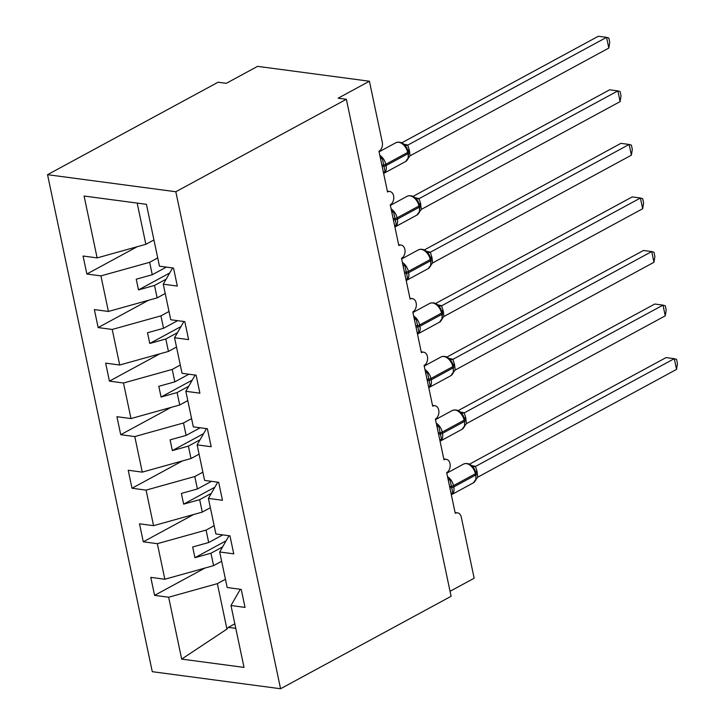 <?xml version="1.0" encoding="UTF-8"?>
<svg xmlns="http://www.w3.org/2000/svg" width="725" height="725" viewBox="0 0 725 725"><rect width="100%" height="100%" fill="white"/><g stroke="black" fill="none" stroke-linecap="round" stroke-linejoin="round"><path stroke-width="1.09" d="M47.542 174.68L218.071 82.224L226.291 83.321L257.583 66.356L369.424 81.227L338.14 98.192L346.36 99.289L175.831 191.744L47.542 174.68L152.277 671.685L280.566 688.75L175.831 191.744M221.651 561.268L213.567 565.654L210.948 553.229L222.602 546.904M204.939 568.056L154.579 595.361L150.782 577.372L164.847 579.239L213.567 565.654M240.328 589.28L230.976 605.529L244.017 667.399L181.676 659.107L168.644 597.237L154.579 595.361M168.644 597.237L217.364 583.643L225.439 579.266M369.424 81.227L382.292 142.29A6.942 4.839 97.6 0 1 378.958 151.253L387.531 191.962A6.942 4.839 -82.4 0 1 389.796 191.509A6.942 4.839 -82.4 0 1 393.766 197.408A6.942 4.839 -82.4 0 1 390.24 204.812L398.813 245.521A6.942 4.839 -82.4 0 1 401.088 245.059A6.942 4.839 -82.4 0 1 405.048 250.968A6.942 4.839 -82.4 0 1 401.523 258.372L410.105 299.072A6.942 4.839 -82.4 0 1 412.371 298.618A6.942 4.839 -82.4 0 1 416.34 304.518A6.942 4.839 -82.4 0 1 412.815 311.931L421.388 352.631A6.942 4.839 -82.4 0 1 423.663 352.178A6.942 4.839 -82.4 0 1 427.623 358.077A6.942 4.839 -82.4 0 1 424.098 365.482L432.671 406.19A6.942 4.839 -82.4 0 1 434.946 405.728A6.942 4.839 -82.4 0 1 438.906 411.637A6.942 4.839 -82.4 0 1 435.381 419.041L443.963 459.741A6.942 4.839 -82.4 0 1 446.228 459.288A6.942 4.839 -82.4 0 1 450.198 465.187A6.942 4.839 -82.4 0 1 446.673 472.6L455.246 513.3A6.942 4.839 -82.4 0 1 457.52 512.847A6.942 4.839 -82.4 0 1 461.299 517.179L474.159 578.233L450.044 591.31M210.368 507.718L202.284 512.095L199.665 499.67L211.319 493.353M193.657 514.496L143.287 541.811L139.499 523.812L153.564 525.679L202.284 512.095M164.847 579.239L157.352 543.678L143.287 541.811M157.352 543.678L206.072 530.093L214.156 525.707M199.076 454.158L191.001 458.535L188.382 446.111L200.028 439.794M182.374 460.946L132.004 488.251L128.216 470.253L142.272 472.129L191.001 458.535M153.564 525.679L146.069 490.118L132.004 488.251M146.069 490.118L194.789 476.533L202.873 472.156M187.793 400.599L179.709 404.985L177.09 392.56L188.745 386.235M171.082 407.387L120.722 434.692L116.924 416.703L130.989 418.57L179.709 404.985M142.272 472.129L134.778 436.568L120.722 434.692M134.778 436.568L183.507 422.974L191.581 418.597M176.501 347.039L168.427 351.426L165.808 339.001L177.462 332.684M159.799 353.827L109.43 381.142L105.642 363.143L119.707 365.01L168.427 351.426M130.989 418.57L123.495 383.008L109.43 381.142M123.495 383.008L172.215 369.424L180.298 365.038M165.218 293.489L157.144 297.866L154.525 285.442L166.17 279.125M148.516 300.277L98.147 327.582L94.359 309.584L108.415 311.46L157.144 297.866M119.707 365.01L112.212 329.449L98.147 327.582M112.212 329.449L160.932 315.864L169.007 311.478M230.976 605.529L245.041 607.396L241.244 589.407L227.188 587.531L219.693 551.97L229.037 535.721M219.693 551.97L233.749 553.846L229.961 535.847L215.896 533.972L208.401 498.41L217.754 482.17M208.401 498.41L222.466 500.286L218.678 482.288L204.613 480.421L197.118 444.86L206.471 428.611M197.118 444.86L211.183 446.727L207.386 428.738L193.321 426.862L185.836 391.301L195.179 375.052M185.836 391.301L199.892 393.177L196.103 375.178L182.038 373.303L174.544 337.741L183.896 321.501M174.544 337.741L188.609 339.617L184.812 321.619L170.756 319.752L163.261 284.191L177.326 286.058L173.529 268.069L159.464 266.193L146.432 204.323L84.091 196.031L97.132 257.901L145.852 244.307L137.17 203.091M153.936 239.93L145.852 244.307M97.132 257.901L83.067 256.025L86.864 274.023L137.224 246.718M108.415 311.46L100.92 275.899L86.864 274.023M100.92 275.899L149.649 262.305L157.724 257.928M222.756 534.887L208.691 542.518L206.072 530.093M208.691 542.518L192.669 546.985L194.925 557.697L210.948 553.229M211.473 481.337L197.408 488.958L194.789 476.533M197.408 488.958L181.377 493.426L183.633 504.138L199.665 499.67M200.191 427.777L186.126 435.399L183.507 422.974M186.126 435.399L170.094 439.876L172.351 450.587L188.382 446.111M188.899 374.218L174.834 381.848L172.215 369.424M174.834 381.848L158.802 386.316L161.068 397.028L177.09 392.56M177.616 320.658L163.551 328.289L160.932 315.864M163.551 328.289L147.519 332.757L149.776 343.469L165.808 339.001M166.324 267.108L152.268 274.73L149.649 262.305M172.604 267.942L163.261 284.191M152.268 274.73L136.237 279.207L138.493 289.909L154.525 285.442M181.676 659.107L226.934 629.073L217.364 583.643M226.934 629.073L228.321 627.361L235.788 628.348M234.828 623.826L228.321 627.361M280.566 688.75L451.095 596.294L346.36 99.289M169.704 272.99L138.493 289.909M180.987 326.549L149.776 343.469M192.279 380.108L161.068 397.028M203.562 433.659L172.351 450.587M214.845 487.218L183.633 504.138M226.137 540.778L194.925 557.697M380.317 157.733L382.22 157.941L385.129 171.762L383.28 171.798M406.798 159.654L408.13 158.766M608.819 48.058L609.743 42.304L608.837 38.026L606.562 37.347L608.819 48.058L410.024 155.839L409.498 150.873L407.767 145.118L606.562 37.347L598.342 36.25L401.75 142.834M403.78 144.148L407.912 145.045M406.662 147.565L403.49 143.994M380.625 159.21L382.22 157.941M410.024 155.839L405.628 161.512A9.951 6.362 -118.5 0 0 407.958 153.709A2.311 0.752 -11.9 0 0 408.574 153.011L408.302 151.724A2.311 0.752 168.1 0 1 407.686 152.422A9.951 6.362 -118.5 0 0 398.668 142.272A9.951 6.362 -118.5 0 0 395.868 142.734L379.075 151.833M404.731 145.734L407.767 145.118M391.609 211.292L393.503 211.492L396.421 225.312L394.572 225.357M418.08 213.213L419.413 212.325M620.111 101.609L621.026 95.863L620.129 91.586L617.854 90.897L620.111 101.609L421.316 209.398L420.509 203.145L419.05 198.677L617.854 90.897L609.625 89.809L413.042 196.393M415.062 197.708L419.195 198.605M419.449 205.093A2.311 0.752 168.1 0 1 419.585 205.284L417.944 201.115L414.782 197.544M391.917 212.769L393.503 211.492M421.316 209.398L416.911 215.071A9.951 6.362 -118.5 0 0 419.24 207.268A2.311 0.752 -11.9 0 0 419.857 206.571L419.585 205.284A2.311 0.752 168.1 0 1 418.968 205.982A9.951 6.362 -118.5 0 0 409.951 195.823A9.951 6.362 -118.5 0 0 407.151 196.285L390.358 205.392M416.023 199.284L419.05 198.677M402.892 264.852L404.795 265.051L407.704 278.871L405.855 278.907M429.363 266.764L430.704 265.876M631.393 155.168L632.318 149.422L631.412 145.136L629.137 144.456L631.393 155.168L432.598 262.958L432.064 257.982L430.342 252.237L629.137 144.456L620.917 143.36L424.324 249.944M426.354 251.267L430.478 252.164M430.741 258.653A2.311 0.752 168.1 0 1 430.877 258.843L429.227 254.665L426.064 251.104M403.2 266.32L404.795 265.051M432.598 262.958L428.194 268.631A9.951 6.362 -118.5 0 0 430.523 260.819A2.311 0.752 -11.9 0 0 431.148 260.121L430.877 258.843A2.311 0.752 168.1 0 1 430.251 259.532A9.951 6.362 -118.5 0 0 421.243 249.382A9.951 6.362 -118.5 0 0 418.443 249.844L401.65 258.952M427.306 252.844L430.342 252.237M414.174 318.402L416.077 318.61L418.996 332.431L417.138 332.467M440.655 320.323L441.987 319.435M642.676 208.727L643.601 202.973L642.703 198.695L640.42 198.016L642.676 208.727L443.881 316.508L443.356 311.542L441.625 305.787L640.42 198.016L632.2 196.919L435.607 303.503M437.637 304.817L441.77 305.714M442.023 312.203A2.311 0.752 168.1 0 1 442.159 312.393L440.519 308.225L437.347 304.663M414.492 319.879L416.077 318.61M443.881 316.508L439.486 322.181A9.951 6.362 -118.5 0 0 441.815 314.378A2.311 0.752 -11.9 0 0 442.431 313.68L442.159 312.393A2.311 0.752 168.1 0 1 441.543 313.091A9.951 6.362 -118.5 0 0 432.526 302.941A9.951 6.362 -118.5 0 0 429.726 303.403L412.933 312.502M438.598 306.403L441.625 305.787M425.466 371.961L427.369 372.161L430.278 385.981L428.43 386.026M451.938 373.882L453.225 373.112L453.451 365.953A2.311 0.752 168.1 0 1 452.826 366.651A9.951 6.362 -118.5 0 0 443.818 356.492A9.951 6.362 -118.5 0 0 441.008 356.963L424.216 366.062M653.968 262.278L654.883 256.532L653.986 252.255L651.712 251.566L653.968 262.278L455.173 370.067L454.638 365.101L452.917 359.346L651.712 251.566L643.483 250.478L446.899 357.062M448.92 358.377L453.053 359.274M453.306 365.763A2.311 0.752 168.1 0 1 453.451 365.953L451.802 361.784L448.639 358.222M425.774 373.438L427.369 372.161M455.173 370.067L450.769 375.74A9.951 6.362 -118.5 0 0 453.098 367.938A2.311 0.752 -11.9 0 0 453.714 367.24M449.881 359.953L452.917 359.346M436.749 425.521L438.652 425.72L441.561 439.54L439.712 439.577M463.221 427.433L464.507 426.672L464.734 419.512A2.311 0.752 168.1 0 1 464.118 420.201A9.951 6.362 -118.5 0 0 455.101 410.051A9.951 6.362 -118.5 0 0 452.3 410.513L435.507 419.621M665.251 315.837L666.175 310.092L665.269 305.805L662.994 305.125L665.251 315.837L466.456 423.627L465.658 417.373L464.199 412.906L662.994 305.125L654.775 304.029L458.182 410.613M460.212 411.936L464.344 412.833M464.598 419.322A2.311 0.752 168.1 0 1 464.734 419.512L463.085 415.343L459.922 411.773M437.057 426.989L438.652 425.72M466.456 423.627L462.052 429.3A9.951 6.362 -118.5 0 0 464.381 421.488A2.311 0.752 -11.9 0 0 465.006 420.79M461.163 413.513L464.199 412.906M448.032 479.071L449.935 479.279L452.853 493.1L450.995 493.136M474.513 480.992L475.799 480.231L476.017 473.062A2.311 0.752 168.1 0 1 475.401 473.76A9.951 6.362 -118.5 0 0 466.383 463.61A9.951 6.362 -118.5 0 0 463.583 464.073L446.79 473.171M676.543 369.397L677.458 363.642L676.561 359.364L674.277 358.685L676.543 369.397L477.748 477.177L476.941 470.924L475.482 466.465L674.277 358.685L666.058 357.588L469.465 464.172M471.495 465.486L475.627 466.383M475.881 472.872A2.311 0.752 168.1 0 1 476.017 473.062L474.377 468.894L471.214 465.332M448.349 480.548L449.935 479.279M477.748 477.177L473.343 482.859A9.951 6.362 -118.5 0 0 475.673 475.047A2.311 0.752 -11.9 0 0 476.289 474.349M472.455 467.072L475.482 466.465M382.157 166.442A5.093 1.649 168.1 0 1 383.715 166.224A2.311 0.752 -11.9 0 0 386.053 165.581A9.951 6.362 61.5 0 1 383.724 173.393L383.625 173.438M379.809 155.322A9.951 6.362 61.5 0 1 385.782 164.294L386.053 165.581L407.958 153.709L407.686 152.422L385.782 164.294A2.311 0.752 168.1 0 1 383.443 164.938A5.093 1.649 168.1 0 0 381.885 165.155M408.166 151.534A2.311 0.752 168.1 0 1 408.302 151.724L406.653 147.556M408.32 151.788A5.093 1.649 168.1 0 1 409.498 150.873M408.003 150.564A5.093 1.649 168.1 0 1 409.226 149.586M395.868 142.734C398.868 141.593 401.659 142.191 404.242 144.556L404.885 145A5.093 4.368 113 0 0 404.885 145.009A5.093 4.368 113 0 0 407.867 145.027M393.439 219.992A5.093 1.649 168.1 0 1 395.007 219.775A2.311 0.752 -11.9 0 0 397.336 219.14A9.951 6.362 61.5 0 1 395.007 226.943L394.917 226.998M391.092 208.882A9.951 6.362 61.5 0 1 397.064 217.853L397.336 219.14L419.24 207.268L418.968 205.982L397.064 217.853A2.311 0.752 168.1 0 1 394.735 218.497A5.093 1.649 168.1 0 0 393.167 218.705M419.603 205.347A5.093 1.649 168.1 0 1 420.781 204.432M419.286 204.124A5.093 1.649 168.1 0 1 420.509 203.145M407.151 196.285C410.151 195.143 412.942 195.75 415.525 198.106L416.168 198.559A5.093 4.368 113 0 0 419.15 198.587M404.722 273.552A5.093 1.649 168.1 0 1 406.29 273.334A2.311 0.752 -11.9 0 0 408.619 272.7A9.951 6.362 61.5 0 1 406.29 280.502L406.199 280.557M402.384 262.432A9.951 6.362 61.5 0 1 408.356 271.413L408.619 272.7L430.523 260.819L430.251 259.532L408.356 271.413A2.311 0.752 168.1 0 1 406.018 272.047A5.093 1.649 168.1 0 0 404.45 272.265M430.886 258.897A5.093 1.649 168.1 0 1 432.064 257.982M430.568 257.674A5.093 1.649 168.1 0 1 431.792 256.704M418.443 249.844C421.442 248.702 424.234 249.309 426.808 251.666L427.451 252.119A5.093 4.368 113 0 0 427.46 252.119A5.093 4.368 113 0 0 430.433 252.146M416.014 327.111A5.093 1.649 168.1 0 1 417.573 326.893A2.311 0.752 -11.9 0 0 419.911 326.25A9.951 6.362 61.5 0 1 417.582 334.062L417.482 334.107M413.667 315.991A9.951 6.362 61.5 0 1 419.639 324.963L419.911 326.25L441.815 314.378L441.543 313.091L419.639 324.963A2.311 0.752 168.1 0 1 417.31 325.607A5.093 1.649 168.1 0 0 415.742 325.824M442.178 312.457A5.093 1.649 168.1 0 1 443.356 311.542M441.86 311.233A5.093 1.649 168.1 0 1 443.084 310.255M429.726 303.403C432.725 302.262 435.517 302.86 438.099 305.225L438.743 305.669A5.093 4.368 113 0 0 438.743 305.678A5.093 4.368 113 0 0 441.724 305.696M427.297 380.661A5.093 1.649 168.1 0 1 428.865 380.444A2.311 0.752 -11.9 0 0 431.194 379.809A9.951 6.362 61.5 0 1 428.865 387.612L428.774 387.667M424.959 369.551A9.951 6.362 61.5 0 1 430.922 378.522L431.194 379.809L453.098 367.938L452.826 366.651L430.922 378.522A2.311 0.752 168.1 0 1 428.593 379.166A5.093 1.649 168.1 0 0 427.025 379.374M453.46 366.016A5.093 1.649 168.1 0 1 454.638 365.101M453.143 364.793A5.093 1.649 168.1 0 1 454.367 363.814M441.008 356.963C444.008 355.812 446.799 356.419 449.382 358.775L450.026 359.228A5.093 4.368 113 0 0 453.007 359.256M438.58 434.221A5.093 1.649 168.1 0 1 440.147 434.003A2.311 0.752 -11.9 0 0 442.486 433.369A9.951 6.362 61.5 0 1 440.157 441.172L440.057 441.226M436.242 423.11A9.951 6.362 61.5 0 1 442.214 432.082L442.486 433.369L464.381 421.488L464.118 420.201L442.214 432.082A2.311 0.752 168.1 0 1 439.876 432.716A5.093 1.649 168.1 0 0 438.308 432.934M464.743 419.567A5.093 1.649 168.1 0 1 465.921 418.651M464.435 418.352A5.093 1.649 168.1 0 1 465.658 417.373M452.3 410.513C455.3 409.371 458.091 409.978 460.665 412.335L461.317 412.788A5.093 4.368 113 0 0 464.29 412.815M449.872 487.78A5.093 1.649 168.1 0 1 451.439 487.562A2.311 0.752 -11.9 0 0 453.768 486.919A9.951 6.362 61.5 0 1 451.439 494.731L451.349 494.776M447.524 476.66A9.951 6.362 61.5 0 1 453.497 485.632L453.768 486.919L475.673 475.047L475.401 473.76L453.497 485.632A2.311 0.752 168.1 0 1 451.167 486.276A5.093 1.649 168.1 0 0 449.6 486.493M476.035 473.126A5.093 1.649 168.1 0 1 477.213 472.211M475.718 471.903A5.093 1.649 168.1 0 1 476.941 470.924M463.583 464.073C466.583 462.931 469.374 463.538 471.957 465.894L472.6 466.347A5.093 4.368 113 0 0 475.582 466.365M446.228 459.288L443.8 458.961M457.52 512.847L455.083 512.521M434.946 405.728L432.508 405.411M423.663 352.178L421.225 351.852M412.371 298.618L409.942 298.292M401.088 245.059L398.65 244.733M389.796 191.509L387.368 191.183M408.066 158.902L408.574 153.011M405.628 161.512L383.724 173.393M419.349 212.452L419.857 206.571M416.911 215.071L395.007 226.943M430.641 266.012L431.148 260.121M428.194 268.631L406.29 280.502M441.924 319.571L442.431 313.68M439.486 322.181L417.582 334.062M450.769 375.74L428.865 387.612M462.052 429.3L440.157 441.172M473.343 482.859L451.439 494.731"/></g></svg>
